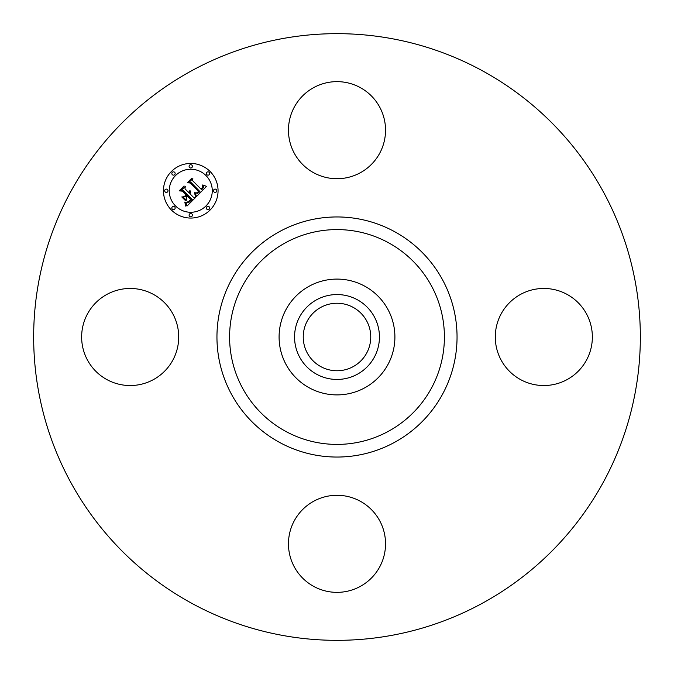<?xml version="1.0" encoding="UTF-8"?>
<svg xmlns="http://www.w3.org/2000/svg" width="674" height="674" viewBox="0 0 674 674"><rect width="100%" height="100%" fill="white"/><g stroke="black" fill="none" stroke-linecap="round" stroke-linejoin="round"><path stroke-width="1.01" d="M294.403 106.905A48.536 48.536 0 0 1 360.27 87.586A48.536 48.536 0 0 1 379.597 153.445A48.536 48.536 0 0 1 313.73 172.771A48.536 48.536 0 0 1 294.403 106.905M191.568 603.205A303.342 303.342 0 0 1 70.795 191.568A303.342 303.342 0 0 1 482.432 70.795A303.342 303.342 0 0 1 603.205 482.432A303.342 303.342 0 0 1 191.568 603.205M567.095 294.403A48.536 48.536 0 0 1 586.414 360.27A48.536 48.536 0 0 1 520.555 379.597A48.536 48.536 0 0 1 501.229 313.73A48.536 48.536 0 0 1 567.095 294.403M379.597 567.095A48.536 48.536 0 0 1 313.73 586.414A48.536 48.536 0 0 1 294.403 520.555A48.536 48.536 0 0 1 360.27 501.229A48.536 48.536 0 0 1 379.597 567.095M106.905 379.597A48.536 48.536 0 0 1 87.586 313.73A48.536 48.536 0 0 1 153.445 294.403A48.536 48.536 0 0 1 172.771 360.27A48.536 48.536 0 0 1 106.905 379.597M320.816 366.622A33.751 33.751 0 0 1 307.378 320.816A33.751 33.751 0 0 1 353.184 307.378A33.751 33.751 0 0 1 366.622 353.184A33.751 33.751 0 0 1 320.816 366.622M316.654 299.753A42.437 42.437 0 0 0 299.753 357.346A42.437 42.437 0 0 0 357.346 374.247A42.437 42.437 0 0 0 374.247 316.654A42.437 42.437 0 0 0 316.654 299.753M364.76 387.82A57.913 57.913 0 0 1 286.18 309.24A57.913 57.913 0 0 1 364.76 286.18A57.913 57.913 0 0 1 387.82 364.76A57.913 57.913 0 0 1 279.087 337A57.913 57.913 0 0 1 364.76 286.18A57.913 57.913 0 0 1 364.76 387.82M210.061 171.449A27.297 27.297 0 0 1 210.061 210.061A27.297 27.297 0 0 1 171.449 210.061A27.297 27.297 0 0 1 171.449 171.449A27.297 27.297 0 0 1 210.061 171.449M175.543 205.966A21.509 21.509 0 0 1 175.543 175.543A21.509 21.509 0 0 1 205.966 175.543A21.509 21.509 0 0 1 205.966 205.966A21.509 21.509 0 0 1 175.543 205.966M196.522 196.538L195.19 192.756L197.634 193.371L199.951 191.593L190.902 182.342L188.99 182.418L192.848 178.568L192.654 180.733L201.046 189.124L202.453 187.397L202.166 185.316L202.849 187.153L201.358 189.251L201.678 189.756L203.658 187.17L202.706 184.954L206.547 186.344L196.522 196.538M195.46 196.53L194.516 192.705L195.46 196.53M196.395 192.966L198.678 191.483L190.203 182.991L187.279 182.747L191.585 178.442L187.97 182.511L190.388 182.671L199.184 191.467L197.541 192.907L196.395 192.966M195.746 197.314L186.993 206.067L185.839 202.149L188.796 202.411L192.216 199.437L188.273 195.485L187.76 195.999L191.239 199.487L188.922 201.711L186.875 202.133L188.568 201.61L190.801 199.47L187.549 196.21L186.268 197.49L186.353 200.262L182.814 196.732L185.628 196.715L187.566 194.778L183.311 190.531L181.138 190.515L185.274 186.369L184.996 188.838L188.627 192.469L189.613 190.86L188.855 192.697L189.251 193.093L190.43 190.936L190.675 192.385L189.958 193.8L193.522 197.364L195.746 197.314M185.83 206.193L184.769 202.09L185.83 203.893L185.83 206.193M185.434 200.582L181.795 196.943L185.434 200.582M184.398 196.522L186.125 194.794L182.519 191.189L179.191 190.835L184.078 185.948L179.891 190.59L182.629 190.877L186.572 194.811L184.398 196.522M206.842 209.184A1.651 1.651 0 0 1 206.842 206.842A1.651 1.651 0 0 1 209.184 206.842A1.651 1.651 0 0 1 209.184 209.184A1.651 1.651 0 0 1 206.842 209.184M172.325 209.184A1.651 1.651 0 0 1 172.325 206.842A1.651 1.651 0 0 1 174.667 206.842A1.651 1.651 0 0 1 174.667 209.184A1.651 1.651 0 0 1 172.325 209.184M189.579 216.329A1.651 1.651 0 0 1 189.579 213.987A1.651 1.651 0 0 1 191.922 213.987A1.651 1.651 0 0 1 191.922 216.329A1.651 1.651 0 0 1 189.579 216.329M172.325 174.667A1.651 1.651 0 0 1 172.325 172.325A1.651 1.651 0 0 1 174.667 172.325A1.651 1.651 0 0 1 174.667 174.667A1.651 1.651 0 0 1 172.325 174.667M165.181 191.922A1.651 1.651 0 0 1 165.181 189.579A1.651 1.651 0 0 1 167.514 189.579A1.651 1.651 0 0 1 167.514 191.922A1.651 1.651 0 0 1 165.181 191.922M209.184 172.325A1.651 1.651 0 0 1 209.184 174.667A1.651 1.651 0 0 1 206.842 174.667A1.651 1.651 0 0 1 206.842 172.325A1.651 1.651 0 0 1 209.184 172.325M216.329 189.579A1.651 1.651 0 0 1 216.329 191.922A1.651 1.651 0 0 1 213.987 191.922A1.651 1.651 0 0 1 213.987 189.579A1.651 1.651 0 0 1 216.329 189.579M191.922 165.181A1.651 1.651 0 0 1 191.922 167.514A1.651 1.651 0 0 1 189.579 167.514A1.651 1.651 0 0 1 189.579 165.181A1.651 1.651 0 0 1 191.922 165.181M388.494 242.741A107.41 107.41 0 0 1 431.259 388.494A107.41 107.41 0 0 1 285.506 431.259A107.41 107.41 0 0 1 242.741 285.506A107.41 107.41 0 0 1 388.494 242.741M394.551 231.645A120.048 120.048 0 0 1 442.355 394.551A120.048 120.048 0 0 1 279.449 442.355A120.048 120.048 0 0 1 231.645 279.449A120.048 120.048 0 0 1 394.551 231.645"/></g></svg>
